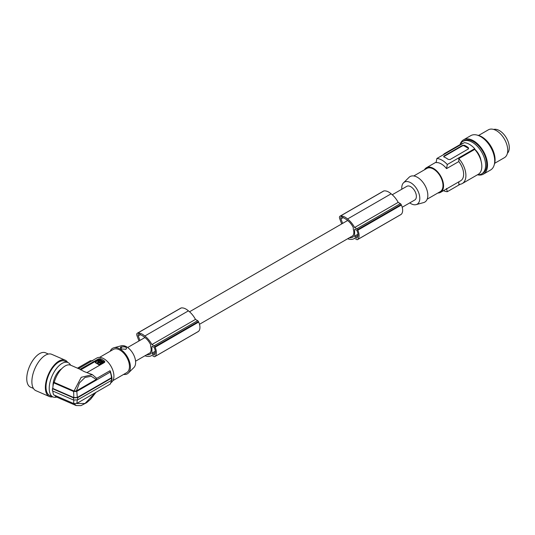 <?xml version="1.0" encoding="UTF-8"?>
<svg xmlns="http://www.w3.org/2000/svg" width="535" height="535" viewBox="0 0 535 535"><rect width="100%" height="100%" fill="white"/><g stroke="black" fill="none" stroke-linecap="round" stroke-linejoin="round"><path stroke-width="0.8" d="M146.724 354.745A14.666 8.466 60 0 0 149.66 354.404A16.284 9.403 60 0 0 149.94 354.25A16.284 9.403 60 0 0 150.582 353.822L150.582 352.023A7.905 4.561 -120 0 0 151.151 349.522A7.905 4.561 -120 0 0 150.582 346.359L150.582 344.567A12.827 7.403 60 0 0 145.339 337.873A19.541 11.282 60 0 0 144.43 337.124A19.541 11.282 60 0 0 141.006 334.95A10.934 6.313 60 0 0 139.421 334.047A2.14 1.237 -120 0 0 138.518 334.027A2.14 1.237 -120 0 0 138.271 335.98L139.949 340.407M349.429 237.714A14.666 8.466 60 0 0 352.358 237.373A16.284 9.403 60 0 0 352.645 237.226A16.284 9.403 60 0 0 353.287 236.791L353.287 234.999A7.905 4.561 -120 0 0 353.856 232.491A7.905 4.561 -120 0 0 353.287 229.328L353.287 227.542A12.827 7.403 60 0 0 348.044 220.841A19.541 11.282 60 0 0 347.135 220.092A19.541 11.282 60 0 0 343.711 217.919A10.934 6.313 60 0 0 342.126 217.016A2.14 1.237 -120 0 0 341.223 216.996A2.14 1.237 -120 0 0 340.969 218.949L342.654 223.376M402.2 207.252L414.732 200.016A7.905 4.561 -120 0 0 416.37 196.398A7.905 4.561 -120 0 0 412.92 188.44A7.905 4.561 -120 0 0 406.827 186.327L392.235 194.753M341.684 223.938L339.678 218.614A2.682 1.545 60 0 1 339.992 216.193L383.568 191.035A2.682 1.545 60 0 1 383.889 190.921A12.793 7.383 60 0 1 390.316 193.162A12.793 7.383 60 0 1 391.112 193.824A17.147 9.897 60 0 1 391.279 193.958A17.147 9.897 60 0 1 398.187 202.37L400.354 203.621A1.337 0.776 60 0 1 401.123 204.51A11.255 6.494 60 0 1 401.384 205.032A9.67 5.584 60 0 1 401.23 214.334A11.255 6.494 60 0 1 401.123 214.421A1.337 0.776 60 0 1 401.023 214.495A1.337 0.776 60 0 1 400.916 214.542M354.611 236.142A0.802 0.461 60 0 0 355.18 237.125L356.544 237.914A0.802 0.461 60 0 0 356.952 237.955A0.802 0.461 60 0 0 357.026 237.894A9.924 5.731 60 0 0 357.454 237.266A7.149 4.126 60 0 0 357.454 231.862A9.924 5.731 60 0 0 357.026 230.745A0.802 0.461 60 0 0 356.544 230.17L355.18 229.381A0.802 0.461 60 0 0 354.779 229.341A0.802 0.461 60 0 0 354.611 229.709L354.611 236.142L357.989 234.19M339.992 216.193A2.682 1.545 60 0 1 340.32 216.08A12.793 7.383 60 0 1 346.74 218.313A12.793 7.383 60 0 1 347.536 218.982A17.147 9.897 60 0 1 347.703 219.109A17.147 9.897 60 0 1 354.618 227.529L356.785 228.779A1.337 0.776 60 0 1 357.547 229.669A11.255 6.494 60 0 1 357.808 230.184A9.67 5.584 60 0 1 357.661 239.493A11.255 6.494 60 0 1 357.547 239.58A1.337 0.776 60 0 1 357.454 239.653A1.337 0.776 60 0 1 356.785 239.586L354.611 238.329A17.147 9.897 60 0 1 354.17 238.61A17.147 9.897 60 0 1 347.703 238.764A17.147 9.897 60 0 1 347.656 238.744M352.358 237.373L352.919 237.052M354.618 227.529L398.187 202.37M357.547 229.669L401.123 204.51M357.808 230.184L401.384 205.032M357.547 239.58L401.123 214.421M357.661 239.493L401.23 214.334M77.495 368.16L90.448 360.677L92.789 360.837M54.677 395.285A17.414 8.56 113.5 0 0 56.763 397.124L76.137 405.55L74.298 403.738M153.846 354.946A0.802 0.461 60 0 0 154.247 354.986A0.802 0.461 60 0 0 154.321 354.926A9.924 5.731 60 0 0 154.749 354.297A7.149 4.126 60 0 0 154.749 348.894A9.924 5.731 60 0 0 154.321 347.777A0.802 0.461 60 0 0 153.846 347.202L152.475 346.412A0.802 0.461 60 0 0 152.074 346.372A0.802 0.461 60 0 0 151.907 346.74L151.907 353.174A0.802 0.461 60 0 0 152.475 354.157L153.846 354.946L154.635 354.491M138.98 340.969L136.973 335.646A2.682 1.545 60 0 1 137.294 333.218A2.682 1.545 60 0 1 137.615 333.111A12.793 7.383 60 0 1 144.035 335.345A12.793 7.383 60 0 1 144.838 336.013A17.147 9.897 60 0 1 145.005 336.14A17.147 9.897 60 0 1 151.913 344.553L154.08 345.811A1.337 0.776 60 0 1 154.842 346.7A11.255 6.494 60 0 1 155.11 347.215A9.67 5.584 60 0 1 154.956 356.524A11.255 6.494 60 0 1 154.842 356.604A1.337 0.776 60 0 1 154.749 356.678A1.337 0.776 60 0 1 154.08 356.611L151.907 355.36A17.147 9.897 60 0 1 151.472 355.635A17.147 9.897 60 0 1 144.998 355.788A17.147 9.897 60 0 1 144.952 355.775M137.294 333.218L180.863 308.066A2.682 1.545 60 0 1 181.184 307.953A12.793 7.383 60 0 1 187.611 310.193A12.793 7.383 60 0 1 188.407 310.855A17.147 9.897 60 0 1 188.574 310.982A17.147 9.897 60 0 1 195.482 319.402L197.649 320.652A1.337 0.776 60 0 1 198.418 321.542A11.255 6.494 60 0 1 198.679 322.057A9.67 5.584 60 0 1 198.525 331.366A11.255 6.494 60 0 1 198.418 331.453A1.337 0.776 60 0 1 198.325 331.526A1.337 0.776 60 0 1 198.211 331.573M151.913 344.553L195.482 319.402M154.842 346.7L198.418 321.542M155.11 347.215L198.679 322.057M154.842 356.604L198.418 331.453M154.956 356.524L198.525 331.366M149.66 354.404L150.215 354.083M123.618 374.433A14.733 8.506 -120 0 0 128.38 373.035L133.87 367.585A12.74 7.356 -120 0 0 135.629 362.429A12.74 7.356 -120 0 0 130.68 350.291A12.74 7.356 -120 0 0 121.278 345.77L113.808 347.803A14.733 8.506 -120 0 0 110.217 351.228M128.38 373.035A14.733 8.506 -120 0 0 130.406 367.077A14.733 8.506 -120 0 0 124.688 353.033A14.733 8.506 -120 0 0 113.808 347.803M99.543 357.393L113.286 349.455A13.395 7.731 60 0 1 123.612 353.046A13.395 7.731 60 0 1 129.457 366.529A13.395 7.731 60 0 1 126.688 372.661L112.938 380.599M78.518 368.602L96.781 358.055A14.198 8.199 60 0 1 107.729 361.861A14.198 8.199 60 0 1 113.922 376.152A14.198 8.199 60 0 1 111.18 382.532M80.317 369.404L70.66 365.184A17.414 8.56 -66.5 0 0 54.216 382.411L74.031 391.038L81.213 377.309L92.341 374.62L84.182 371.591L80.016 369.31L98.393 358.972L100.286 358.684A14.198 8.199 60 0 1 104.452 361.092L104.847 361.82L104.452 362.476L87.232 372.413M54.216 382.411L53.687 382.819A18.217 8.955 113.5 0 0 52.778 388.437L73.83 397.599L77.321 397.458L76.799 391.393L110.23 372.092L109.956 370.748L96.761 378.359L96.253 379.442L76.425 390.891L74.031 391.038M77.321 397.458L111.474 377.737L111.688 376.8M56.69 397.09A18.752 9.215 -66.5 0 1 53.018 396.957A18.752 9.215 -66.5 0 1 49.213 388.403A18.752 9.215 -66.5 0 1 55.867 369.344A18.752 9.215 -66.5 0 1 67.985 362.563A18.752 9.215 -66.5 0 1 70.587 365.158M61.578 368.862A12.459 6.119 113.5 0 0 60.502 369.585A12.459 6.119 113.5 0 0 53.018 386.069M52.804 391.025A18.217 8.955 113.5 0 0 53.687 394.85L73.629 403.53L73.823 400.153M73.629 403.53L76.799 403.43L110.23 384.123L111.795 380.117M100.526 362.436L98.159 361.205L99.129 360.409L102.372 362.275M52.711 396.816A19.828 9.744 -66.5 0 1 49.387 396.542A19.828 9.744 -66.5 0 1 48.859 396.274A19.828 9.744 -66.5 0 1 48.605 373.925A19.828 9.744 -66.5 0 1 65.203 360.182A19.828 9.744 -66.5 0 1 65.731 360.45A19.828 9.744 -66.5 0 1 67.671 362.422M53.018 396.957L49.809 395.559A18.752 9.215 -66.5 0 1 46.01 387.006A18.752 9.215 -66.5 0 1 52.657 367.946A18.752 9.215 -66.5 0 1 64.775 361.165L67.985 362.563M102.198 362.376L99.543 360.837L98.333 361.306M98.848 362.396L98.848 361.961L98.045 361.747L97.504 362.523L100.68 363.252L98.848 361.961L98.848 362.396L98.045 362.182L97.537 362.737M80.665 369.879L98.393 359.64A1.337 0.776 0 0 1 100.286 359.64L104.452 362.048L104.452 361.092M100.593 362.61L101.403 362.837L102.366 362.282M111.761 379.061L111.467 380.372L77.702 399.866L73.509 400.033L73.509 397.846L77.702 397.679L111.467 378.185L111.761 376.874M112.009 379.656L111.855 376.981M100.493 363.345L99.985 362.75M95.457 361.988L99.61 359.908L103.222 362.322L99.63 364.395L95.451 362.315L95.451 362.75L99.069 364.837L99.63 364.83L99.63 364.395M99.63 364.83L103.222 362.757L103.228 362.001M99.41 362.462L100.152 362.275L99.41 362.462M125.772 349.295A2.682 1.545 0 0 0 125.391 347.028A2.682 1.545 0 0 0 121.98 347.115A2.682 1.545 0 0 0 121.485 349.061M125.558 349.388C126.862 348.706 126.808 347.91 125.404 346.994C120.689 346.446 119.318 347.108 121.284 348.974L125.865 349.241M52.778 388.437L52.457 388.684A18.752 9.215 113.5 0 0 52.423 389.801A18.752 9.215 113.5 0 0 52.457 390.871L73.509 400.033M99.931 362.496L99.51 362.509M73.83 397.599L73.629 391.5L76.799 391.393M110.344 371.103L111.868 377.162M49.387 396.542L35.905 390.677A19.828 9.744 -66.5 0 1 35.377 390.41A19.828 9.744 -66.5 0 1 35.123 368.06A19.828 9.744 -66.5 0 1 51.721 354.317L65.203 360.182M98.908 362.569L99.985 363.191M53.687 382.819L73.629 391.5M77.702 399.866L77.702 397.679M33.438 388.43L30.555 387.18A18.752 9.215 -66.5 0 1 26.75 378.633A18.752 9.215 -66.5 0 1 33.404 359.573A18.752 9.215 -66.5 0 1 45.515 352.786L48.397 354.043M92.341 374.62L96.761 378.359M52.457 388.684L73.509 397.846M76.799 403.43L77.307 400.053M401.832 189.209A12.74 7.356 60 0 1 401.772 187.966A12.74 7.356 60 0 1 403.524 182.809A12.74 7.356 60 0 1 413.595 184.909A12.74 7.356 60 0 1 419.794 198.371A12.74 7.356 60 0 1 416.123 204.631A12.74 7.356 60 0 1 409.736 202.899M403.524 182.809L409.021 177.366A14.733 8.506 60 0 1 420.664 179.787A14.733 8.506 60 0 1 427.833 195.355A14.733 8.506 60 0 1 423.586 202.598L416.123 204.631M427.177 199.167L440.211 191.644A13.395 7.731 -120 0 0 442.987 185.511A13.395 7.731 -120 0 0 437.142 172.029A13.395 7.731 -120 0 0 426.816 168.445L413.782 175.968M437.857 193.008A14.198 8.199 -120 0 0 440.613 192.339A14.198 8.199 -120 0 0 442.793 180.964A14.198 8.199 -120 0 0 433.517 168.451A14.198 8.199 -120 0 0 426.415 167.749A14.198 8.199 -120 0 0 424.462 169.802M440.613 192.339L460.695 180.75A14.198 8.199 -120 0 0 458.803 161.55L446.531 168.632A14.198 8.199 -120 0 0 441.321 163.944A14.198 8.199 -120 0 0 436.112 162.62L436.874 158.487A18.217 10.519 60 0 1 442.084 160.219A18.217 10.519 60 0 1 447.293 164.499L446.531 168.632M460.18 184.267L447.293 191.711A18.217 10.519 60 0 1 443.475 190.687M443.194 154.836A17.414 10.051 60 0 1 444.886 153.371L460.802 144.182A17.414 10.051 60 0 1 462.922 143.447M458.803 181.84L458.803 184.341A17.414 10.051 -120 0 0 462.3 183.532L478.216 174.343A17.414 10.051 -120 0 0 474.719 149.385L474.719 148.67A18.217 10.519 -120 0 0 469.509 144.39A18.217 10.519 -120 0 0 464.3 142.651L436.874 158.487M474.719 149.191A12.459 7.196 60 0 1 481.032 160.895M477.574 174.711A18.752 10.827 -120 0 0 481.727 173.862A18.752 10.827 -120 0 0 484.603 158.835A18.752 10.827 -120 0 0 472.351 142.31A18.752 10.827 -120 0 0 462.976 141.38A18.752 10.827 -120 0 0 460.16 144.55M481.727 173.862L482.864 173.206A18.752 10.827 -120 0 0 485.74 158.179A18.752 10.827 -120 0 0 473.488 141.655A18.752 10.827 -120 0 0 467.062 139.862A18.752 10.827 -120 0 0 464.112 140.725L462.976 141.38M460.04 144.624A19.828 11.449 60 0 1 463.577 139.795A19.828 11.449 60 0 1 478.852 145.112A19.828 11.449 60 0 1 487.505 165.061A19.828 11.449 60 0 1 483.399 174.136A19.828 11.449 60 0 1 477.454 174.785M463.577 139.795L470.773 135.643A19.828 11.449 60 0 1 486.054 140.952A19.828 11.449 60 0 1 494.708 160.908A19.828 11.449 60 0 1 490.602 169.983L483.399 174.136M494.293 164.566A18.752 10.827 -120 0 0 481.821 136.84A18.752 10.827 -120 0 0 477.307 135.148M494.688 163.289L504.411 157.671A16.077 9.282 -120 0 0 506.879 144.791A16.077 9.282 -120 0 0 496.38 130.627A16.077 9.282 -120 0 0 495.878 130.353A16.077 9.282 -120 0 0 493.437 129.376A16.077 9.282 -120 0 0 488.341 129.831L478.618 135.442M493.651 129.437A13.93 8.045 60 0 1 499.443 130.607A13.93 8.045 60 0 1 508.217 141.882A13.93 8.045 60 0 1 507.414 153.271M444.886 153.371A17.414 10.051 60 0 1 447.006 152.636M446.531 188.454L447.293 191.711M462.3 183.532A17.414 10.051 -120 0 0 458.803 158.574L474.719 149.385M443.649 156.775A1.337 0.776 0 0 1 443.936 156.528L462.314 145.921A1.337 0.776 0 0 1 462.454 145.848A1.337 0.776 0 0 1 464.206 145.921L468.372 148.329L468.372 147.647L468.54 148.837L449.995 159.57L448.103 159.35A18.217 10.519 -120 0 0 446.016 157.952A18.217 10.519 -120 0 0 443.936 156.942L443.936 156.073L443.936 156.942M462.314 145.921L462.314 145.46L443.936 156.073L443.936 156.528M462.314 145.46L464.206 145.239A18.217 10.519 -120 0 1 466.286 146.249A18.217 10.519 -120 0 1 468.372 147.647M474.719 148.67L447.293 164.499M458.803 161.55L458.803 158.574M347.536 218.982L391.112 193.824M144.838 336.013L188.407 310.855M120.83 348.746L121.284 348.974M354.611 229.709L355.18 229.381M356.544 237.914L357.34 237.46M355.18 237.125L357.995 235.5M343.263 217.625L340.969 218.949M340.32 216.08L383.889 190.921M356.785 228.779L400.354 203.621M140.558 334.656L138.271 335.98M152.475 354.157L155.297 352.532M151.907 353.174L155.29 351.221M151.907 346.74L152.475 346.412M137.615 333.111L181.184 307.953M154.08 345.811L197.649 320.652M111.474 377.737A15.809 9.128 -120 0 0 110.23 372.092M99.129 360.844L99.129 360.409M100.286 359.64L100.286 358.684M111.467 380.372A16.344 9.436 -120 0 0 111.467 378.185M100.286 363.225L100.286 362.79M99.543 360.837L99.543 360.403M95.611 392.563L84.971 403.49L76.672 403.497M98.467 362.175L98.467 361.74M98.393 359.64L98.393 358.972M99.069 364.837L99.069 364.402M98.045 362.182L98.045 361.747M76.425 390.891L79.488 382.886L84.985 377.469L91.177 376.252L96.253 379.442M110.23 384.123A15.809 9.128 -120 0 0 111.434 380.392M464.206 145.921L464.206 145.239M347.636 220.5L189.53 311.778M144.931 337.531L127.664 347.503M357.454 239.653L401.023 214.495M154.749 356.678L198.325 331.526M95.959 392.362L90.609 399.237L86.683 402.661L81.012 405.624L76.137 405.55M103.342 362.59L103.342 362.155M95.337 362.596L95.337 362.155M354.17 238.61L354.631 238.342M353.287 235.494L199.495 324.284M150.582 352.518L135.569 361.192M151.472 355.635L151.927 355.374M436.206 162.092L426.415 167.749"/></g></svg>
